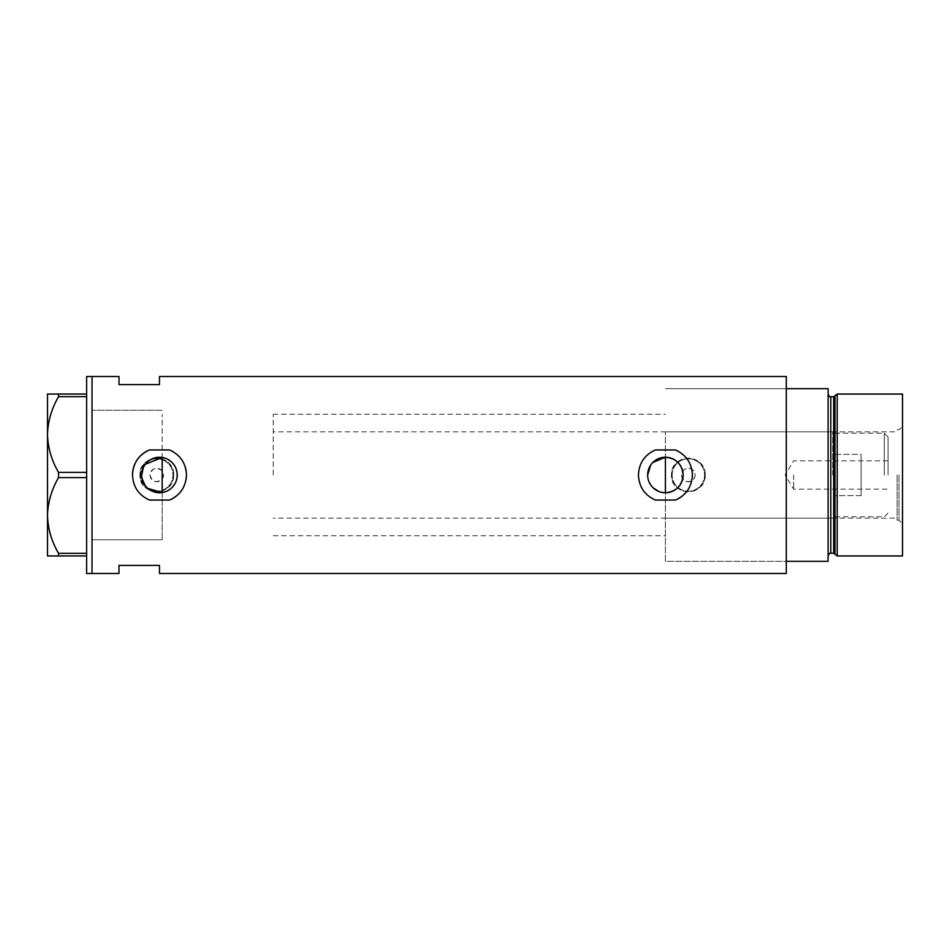 <?xml version="1.0" encoding="UTF-8"?>
<svg xmlns="http://www.w3.org/2000/svg" width="950" height="950" viewBox="0 0 950 950"><rect width="100%" height="100%" fill="white"/><g stroke="black" fill="none" stroke-linecap="round" stroke-linejoin="round"><path stroke-width="0.71" stroke-dasharray="4.75 3.56" d="M162.177 457.449L162.177 479.049C156.227 483.419 152.178 482.077 150.029 475A6.745 6.745 0 0 1 156.786 468.255A6.745 6.745 0 0 1 163.531 475L162.177 479.049L162.177 539.754L162.177 492.551M665.404 492.753L665.404 457.247M661.913 492.409L658.587 491.387M652.84 487.552L650.655 484.88M649.004 481.804L647.995 478.491M647.734 476.746L647.651 475M176.949 471.853L176.949 478.147M176.118 481.187L174.764 484.025M172.936 486.578L170.703 488.751M168.102 490.521L165.252 491.791M695.079 475A6.745 6.745 0 0 1 688.334 481.745A6.745 6.745 0 0 1 681.589 475C681.174 466.296 695.495 466.296 695.079 475C695.507 483.692 681.186 483.716 681.589 475A6.745 6.745 0 0 1 688.334 468.255A6.745 6.745 0 0 1 695.079 475M163.531 475A6.745 6.745 0 0 1 156.786 481.745A6.745 6.745 0 0 1 150.029 475C152.178 467.934 156.227 466.581 162.177 470.951L163.531 475M140.588 475A16.186 16.186 0 0 1 156.786 458.814A16.186 16.186 0 0 1 172.971 475A16.186 16.186 0 0 1 156.786 491.186A16.186 16.186 0 0 1 140.588 475A16.186 16.186 0 0 1 156.786 458.814A16.186 16.186 0 0 1 172.971 475A16.186 16.186 0 0 1 156.786 491.186A16.186 16.186 0 0 1 140.588 475M672.149 475A16.186 16.186 0 0 1 688.334 458.814A16.186 16.186 0 0 1 704.532 475A16.186 16.186 0 0 1 688.334 491.186A16.186 16.186 0 0 1 672.149 475A16.186 16.186 0 0 1 688.334 458.814A16.186 16.186 0 0 1 704.532 475A16.186 16.186 0 0 1 688.334 491.186A16.186 16.186 0 0 1 672.149 475M173.648 475C174.693 496.731 138.89 496.791 139.911 475C138.866 453.245 174.681 453.245 173.648 475A16.863 16.863 0 0 1 156.786 491.863A16.863 16.863 0 0 1 139.911 475A16.863 16.863 0 0 1 156.786 458.137A16.863 16.863 0 0 1 173.648 475M705.197 475C706.254 496.731 670.451 496.791 671.472 475C670.427 453.245 706.242 453.245 705.197 475A16.863 16.863 0 0 1 688.334 491.863A16.863 16.863 0 0 1 671.472 475A16.863 16.863 0 0 1 688.334 458.137A16.863 16.863 0 0 1 705.197 475M141.728 475L142.132 478.8M145.303 485.699L147.903 488.454M185.274 467.067A26.98 26.98 0 0 0 173.126 451.725M691.196 467.067A26.98 26.98 0 0 0 679.06 451.725M786.291 376.509L786.291 561.343L665.404 561.343L665.404 475L665.404 561.343L786.291 561.343L786.291 388.657L786.291 573.491M92.019 475L92.019 573.491L92.019 475M159.481 376.509L159.481 384.608L118.999 384.608L118.999 376.509M118.999 573.491L118.999 565.393L159.481 565.393L159.481 573.491M786.291 475L786.291 388.657L786.291 475L786.291 388.657L828.103 388.657L828.103 561.343L786.291 561.343L786.291 475M145.303 464.312L143.355 467.566M655.369 449.956A26.98 26.98 0 0 0 655.369 500.044M682.314 496.019A26.98 26.98 0 0 0 692.087 479.049M132.501 475A26.98 26.98 0 0 0 149.435 500.044M176.391 496.019A26.98 26.98 0 0 0 186.152 479.049M165.241 458.209L168.114 459.479M170.703 461.249L172.936 463.422M174.764 465.975L176.118 468.801M650.655 465.12L652.852 462.448M162.177 539.754L92.019 539.754L92.019 410.246L92.019 539.754L162.177 539.754M162.177 410.246L92.019 410.246L162.177 410.246M86.628 573.491L86.628 376.509M58.544 396.673C51.609 408.5 47.928 421.123 47.5 434.53C47.88 447.759 51.561 460.37 58.544 472.387L58.544 477.613C51.609 489.452 47.928 502.063 47.5 515.47C47.88 528.699 51.561 541.322 58.544 553.327L58.544 555.952L47.5 555.952L47.5 394.048L58.544 394.048L58.544 396.673L86.628 396.673L86.628 472.387L58.544 472.387M58.544 477.613L86.628 477.613L86.628 553.327L58.544 553.327M58.544 555.952L86.628 555.952L86.628 394.048L58.544 394.048M86.628 394.048L86.628 396.673M86.628 472.387L86.628 477.613M86.628 553.327L86.628 555.952M902.5 555.952L902.5 394.048M898.997 475L898.997 520.196L898.997 475M897.109 475L897.109 520.196L897.109 475M835.002 395.746L835.002 554.254M837.211 555.952L837.211 394.048M828.103 475L828.103 555.952L828.103 475M902.5 475L902.5 426.301L902.5 475M665.404 475L665.404 431.822L665.404 475M888.06 475L888.06 436.952L888.06 475M884.284 475L884.284 433.176L884.284 475M793.63 475L793.63 489.167L793.63 475M861.08 475L861.08 454.385L834.1 454.385L834.1 433.176L834.1 495.615L834.1 454.385L861.08 454.385L861.08 495.615L834.1 495.615L834.1 475L834.1 516.824L834.1 495.615L861.08 495.615L861.08 475M832.746 475L832.746 431.822L832.746 475M273.208 475L273.208 414.283L273.208 475M162.177 475L162.177 414.283L162.177 475M861.08 495.615L861.08 454.385L861.08 495.615M833.696 396.756L833.696 553.244M830.811 553.244L830.811 396.756M273.208 535.717L665.404 535.717M665.404 388.657L786.291 388.657L665.404 388.657M273.208 414.283L665.404 414.283M897.109 520.196L898.997 520.196L902.5 523.699M665.404 518.178L897.109 518.178M897.109 429.804L898.997 429.804L902.5 426.301M665.404 431.822L897.109 431.822M888.06 436.952L884.284 433.176L834.1 433.176L832.746 431.822L273.208 431.822M888.06 460.833L793.63 460.833L785.116 475L793.63 489.167L888.06 489.167M888.06 513.048L884.284 516.824L834.1 516.824L832.746 518.178L273.208 518.178"/><path stroke-width="1.43" d="M652.852 462.448L665.404 457.247C676.198 458.304 682.112 464.218 683.157 475A17.753 17.753 0 0 0 665.404 457.247A17.753 17.753 0 0 0 647.651 475A17.753 17.753 0 0 0 665.404 492.753A17.753 17.753 0 0 0 683.157 475C682.112 485.782 676.198 491.696 665.404 492.753L661.913 492.409M658.587 491.387L652.84 487.552M650.655 484.88L649.004 481.804M647.995 478.491L647.734 476.746M176.949 478.147L176.118 481.187M174.764 484.025L172.936 486.578M170.703 488.751L168.102 490.521M165.252 491.791L162.177 492.551L147.903 488.454M141.728 475A17.753 17.753 0 0 0 159.481 492.753A17.753 17.753 0 0 0 177.234 475A17.753 17.753 0 0 0 159.481 457.247A17.753 17.753 0 0 0 141.728 475L143.355 467.566M142.132 478.8L145.303 485.699M169.516 449.956L149.435 449.956C138.724 454.812 133.071 463.161 132.501 475C133.083 486.851 138.736 495.199 149.435 500.044L169.516 500.044C180.227 495.211 185.879 486.863 186.461 475C185.903 463.184 180.251 454.836 169.516 449.956A26.98 26.98 0 0 1 173.126 451.725M186.152 479.049A26.98 26.98 0 0 0 185.274 467.067M675.438 449.956L655.369 449.956C644.646 454.812 638.994 463.161 638.424 475C639.006 486.851 644.658 495.199 655.369 500.044L675.438 500.044C686.149 495.211 691.802 486.863 692.384 475C691.826 463.184 686.173 454.836 675.438 449.956A26.98 26.98 0 0 1 679.06 451.725M692.087 479.049A26.98 26.98 0 0 0 691.196 467.067M159.481 384.608L159.481 376.509L786.291 376.509L786.291 561.343L828.103 561.343L828.103 388.657L786.291 388.657L786.291 573.491L159.481 573.491L159.481 565.393L118.999 565.393L118.999 573.491L92.019 573.491L92.019 376.509L86.628 376.509L86.628 573.491L92.019 573.491L92.019 376.509L118.999 376.509L118.999 384.608L159.481 384.608M165.241 458.209L162.177 457.449L145.303 464.312M675.438 500.044A26.98 26.98 0 0 0 682.314 496.019M149.435 449.956A26.98 26.98 0 0 0 132.501 475M169.516 500.044A26.98 26.98 0 0 0 176.391 496.019M168.114 459.479L170.703 461.249M172.936 463.422L174.764 465.975M176.118 468.801L176.949 471.853M647.651 475L650.655 465.12M86.628 555.952L58.544 555.952L58.544 553.327C51.609 541.5 47.928 528.877 47.5 515.47C47.88 502.241 51.561 489.63 58.544 477.613L58.544 472.387C51.609 460.548 47.928 447.937 47.5 434.53C47.88 421.301 51.561 408.678 58.544 396.673L58.544 394.048L47.5 394.048L47.5 555.952L58.544 555.952M58.544 553.327L86.628 553.327M86.628 477.613L58.544 477.613M58.544 472.387L86.628 472.387M86.628 396.673L58.544 396.673M58.544 394.048L86.628 394.048M162.177 457.449L162.177 492.551M665.404 492.753L665.404 457.247M833.696 553.244L830.811 553.244L830.811 396.756L833.696 396.756L833.696 553.244L835.002 554.254L835.002 395.746L837.211 394.048L837.211 555.952L902.5 555.952L902.5 394.048L837.211 394.048M830.811 553.244C830.11 552.591 829.219 553.494 828.103 555.952M830.811 396.756C830.146 397.433 829.255 396.542 828.103 394.048M833.696 396.756L835.002 395.746M835.002 554.254L837.211 555.952"/></g></svg>
